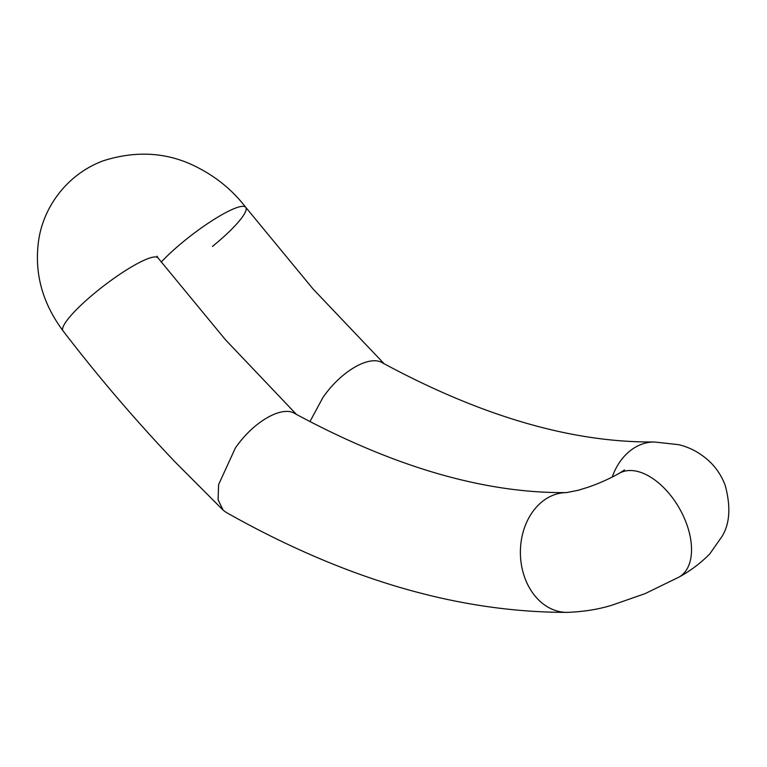 <?xml version="1.0" encoding="UTF-8"?>
<svg xmlns="http://www.w3.org/2000/svg" width="767" height="767" viewBox="0 0 767 767"><rect width="100%" height="100%" fill="white"/><g stroke="black" fill="none" stroke-linecap="round" stroke-linejoin="round"><path stroke-width="1.15" d="M309.935 421.629L322.744 397.833C340.701 371.333 369.665 354.479 382.675 362.964L382.474 362.858C481.523 416.356 572.086 442.732 654.184 441.974A59.884 46.442 89.6 0 0 654.174 441.974A59.884 46.442 89.6 0 0 612.2 477.093M226.16 512.385L223.159 510.17L218.096 499.796L218.605 484.619L235.354 448.024C253.446 421.582 282.371 405.014 295.19 413.739M624.501 469.97L619.257 473.316C609.103 478.963 598.586 483.641 587.704 487.352L578.328 490.247L566.487 492.615C484.38 493.373 393.807 466.998 294.768 413.499L294.835 413.538M226.083 512.337C253.11 527.638 280.262 541.31 307.548 553.362C396.539 592.747 483.095 612.421 567.206 612.373A59.884 46.451 -90.4 0 1 567.197 612.373A59.884 46.451 -90.4 0 1 550.198 608.336A59.884 46.451 -90.4 0 1 521.129 541.665A59.884 46.451 -90.4 0 1 566.41 492.615M654.232 441.974A59.884 46.442 89.6 0 0 654.184 441.974L678.68 444.678C690.501 447.506 701.048 453.364 710.338 462.252C716.924 468.79 721.881 476.499 725.198 485.358C730.874 506.46 729.896 523.372 722.236 536.095L709.868 553.793C700.913 562.94 690.664 570.686 679.14 577.033L679.14 577.033A59.884 34.573 60 0 1 679.131 577.043A59.884 34.573 60 0 0 689.869 562.259A59.884 34.573 60 0 0 670.732 495.52A59.884 34.573 60 0 0 619.257 473.316M212.488 246.418A59.884 10.92 142.5 0 0 245.728 207.291L245.728 207.291A59.884 10.92 142.5 0 0 184.003 241.135A59.884 10.92 142.5 0 0 161.214 262.084M223.159 510.17L175.49 462.376C136.296 421.265 98.809 377.441 63.057 330.903L63.057 330.903A59.884 10.92 -37.5 0 1 100.266 288.574A59.884 10.92 -37.5 0 1 156.439 257.031A59.884 10.92 -37.5 0 1 158.012 257.923L225.44 339.733L296.445 414.42M63.057 330.903C42.684 303.483 34.448 274.04 38.35 242.573C42.616 207.263 67.429 173.898 103.516 160.706C138.367 149.738 170.792 152.556 200.781 169.171C218.48 178.711 233.465 191.424 245.728 207.291L313.157 289.101L384.162 363.779M156.967 256.149L158.012 257.923M567.197 612.373C583.419 611.759 598.183 609.41 611.5 605.336L645.037 593.658L679.14 577.033"/></g></svg>
